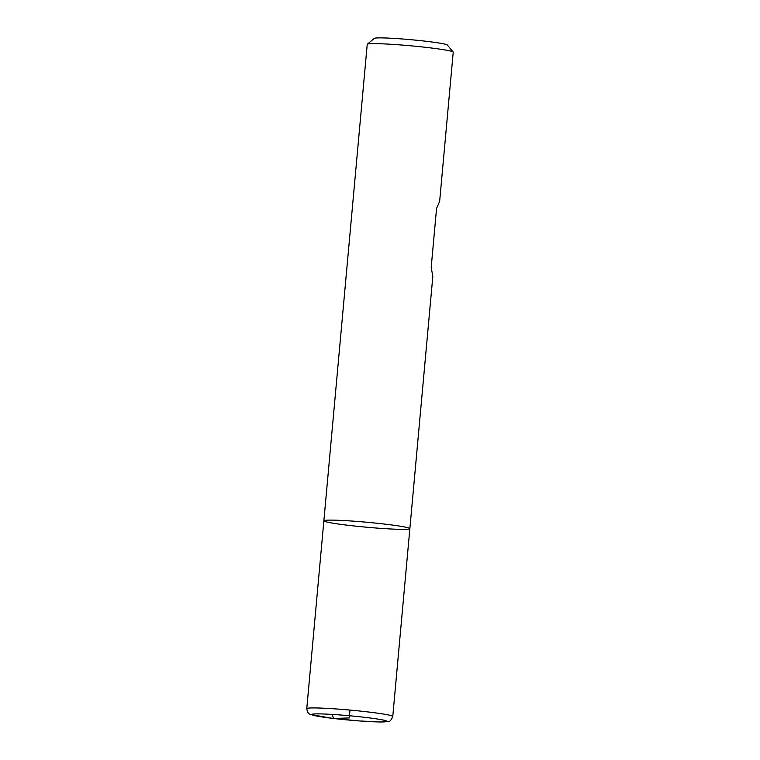 <?xml version="1.0" encoding="UTF-8"?>
<svg xmlns="http://www.w3.org/2000/svg" width="760" height="760" viewBox="0 0 760 760"><rect width="100%" height="100%" fill="white"/><g stroke="black" fill="none" stroke-linecap="round" stroke-linejoin="round"><path stroke-width="1.14" d="M453.226 52.164A43.178 2.489 -174.8 0 0 453.169 52.012A43.178 2.489 -174.8 0 0 410.457 45.78A43.178 2.489 -174.8 0 0 367.317 44.203A43.178 2.489 -174.8 0 0 367.232 44.337L323.865 520.837A43.178 2.489 -174.8 0 0 349.03 525.397A43.178 2.489 -174.8 0 0 409.858 528.665A43.178 2.489 -174.8 0 0 367.089 522.272A43.178 2.489 -174.8 0 0 323.865 520.837A43.178 2.489 5.2 0 1 384.693 524.096A43.178 2.489 5.2 0 1 409.858 528.665L432.82 276.45L431.195 267.377L436.572 208.344L439.651 201.352L453.226 52.164M367.317 44.203L374.338 38.37A36.699 2.109 5.2 0 1 411.008 39.71A36.699 2.109 5.2 0 1 447.317 45.011L453.169 52.012M349.999 710.077L349.286 717.924L333.678 718.494L331.892 714.409M392.768 716.471C391.21 720.053 389.937 721.649 388.968 721.278L380.475 722L359.242 720.936L332.148 718.323L310.441 714.466C310.222 713.801 307.847 715.036 306.774 708.643A43.178 2.489 5.2 0 1 367.602 711.901A43.178 2.489 5.2 0 1 392.768 716.471L409.858 528.665M364.885 717.345A37.782 2.175 -174.8 0 0 311.828 714.732A37.782 2.175 -174.8 0 0 371.137 721.677A37.782 2.175 -174.8 0 0 364.885 717.345M306.774 708.643L323.865 520.837"/></g></svg>
